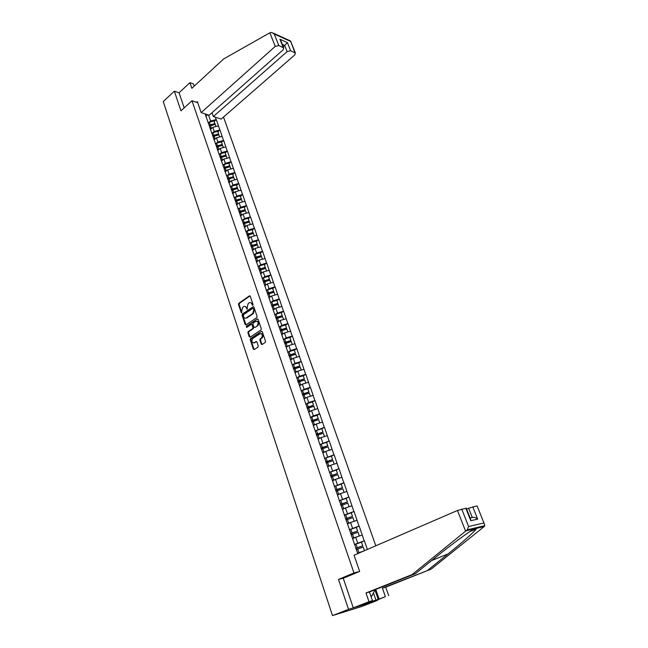 <?xml version="1.0" encoding="UTF-8"?>
<svg xmlns="http://www.w3.org/2000/svg" width="648" height="648" viewBox="0 0 648 648"><rect width="100%" height="100%" fill="white"/><g stroke="black" fill="none" stroke-linecap="round" stroke-linejoin="round"><path stroke-width="0.97" d="M252.833 305.362L253.06 304.528L250.25 296.241L249.464 295.836L238.804 303.256L238.48 304.43L241.226 312.668L241.817 312.927L241.688 311.032L242.733 307.249L243.81 306.52C244.936 306.059 245.778 306.496 246.337 307.832L247.293 309.161L247.163 307.257L248.225 303.458L249.31 302.721C250.452 302.26 251.294 302.689 251.861 304.025L252.833 305.362M261.217 344.088L262.1 344.493L265.194 342.492L265.534 341.285L262.31 331.792L261.452 331.379L250.574 338.556L250.233 339.738L253.376 349.167L254.243 349.58L257.928 347.19L258.269 346L256.908 341.942L256.049 341.528L254.186 342.743C251.659 342.63 251.197 341.204 252.785 338.45L259.986 333.72C262.529 333.841 262.999 335.275 261.387 338.037L260.188 338.823L259.848 340.022L261.217 344.088L262.084 344.501M256.657 341.561L254.21 342.727M254.243 349.58L253.376 349.167M338.491 579.425L348.543 609.331L332.505 615.6L163.247 101.566L174.344 91.182L180.946 110.816L191.978 100.756L353.962 572.954L338.491 579.425L343.958 577.976M256.762 317.625L257.102 316.426L253.943 307.136L253.141 306.723L242.409 314.069L242.085 315.252L245.155 324.486L245.973 324.891L256.762 317.625M258.106 319.399L261.29 328.787L260.958 329.994L250.104 337.163L249.245 336.766L247.909 332.756L248.241 331.574L252.599 328.666L252.939 327.475L252.048 324.826L251.213 324.413L246.661 327.467L246.289 326.365L257.272 318.986L258.106 319.399M359.381 571.536L353.962 572.954M375.832 545.786L223.511 117.045M191.978 100.756L197.721 102.668M360.385 542.538L364.184 540.829L354.44 544.49M364.354 540.797L367.392 549.431M357.785 553.586L205.157 113.894M215.322 117.175L216.173 119.605L210.616 121.014L209.118 122.326M214.221 121.524L216.173 119.605M216.343 119.661L219.826 129.997L214.245 131.423L212.722 132.735M217.85 131.9L219.826 129.997M219.996 130.046L223.511 140.486L217.906 141.936L216.367 143.249M221.519 142.382L223.511 140.486M223.681 140.543L227.237 151.081L221.608 152.547L220.045 153.859M225.229 152.96L227.237 151.081M227.408 151.13L230.996 161.781L225.342 163.272L223.763 164.584M228.971 163.652L230.996 161.781M231.166 161.83L234.795 172.595L229.117 174.093L227.513 175.406M232.754 174.442L234.795 172.595M234.965 172.635L238.626 183.514L232.924 185.028L231.296 186.341M236.569 185.344L238.626 183.514M238.804 183.554L242.506 194.538L236.779 196.077L235.119 197.389M240.424 196.36L242.506 194.538M242.676 194.578L246.418 205.675L240.667 207.239L238.982 208.551M244.32 207.481L246.418 205.675M246.588 205.716L250.371 216.926L244.596 218.506L242.879 219.818M248.249 218.716L250.371 216.926M250.541 216.959L254.364 228.29L248.565 229.894L246.823 231.206M252.226 230.064L254.364 228.29M254.534 228.323L258.398 239.776L252.574 241.396L250.8 242.716M256.244 241.534L258.398 239.776M258.576 239.809L262.472 251.375L256.624 253.02L254.818 254.34M260.302 253.117L262.472 251.375M262.651 251.408L266.595 263.096L260.715 264.765L258.876 266.085M264.392 264.821L266.595 263.096M266.765 263.129L270.759 274.946L264.854 276.631L262.975 277.952M268.539 276.647L270.759 274.946M270.929 274.971L274.963 286.91L269.033 288.627L267.114 289.948M272.719 288.603L274.963 286.91M275.133 286.934L279.215 299.012L273.254 300.745L271.293 302.073M276.947 300.68L279.215 299.012M279.385 299.028L283.508 311.234L277.522 312.992L275.522 314.329M281.224 312.879L283.508 311.234M283.678 311.251L287.85 323.587L281.839 325.369L279.782 326.705M285.541 325.215L287.85 323.587M288.02 323.603L292.24 336.069L286.197 337.875L284.091 339.228M289.907 337.681L292.24 336.069M292.41 336.085L296.671 348.689L290.604 350.519L288.441 351.88M294.322 350.285L296.671 348.689M296.841 348.705L301.15 361.454L295.059 363.301L292.831 364.67M298.777 363.018L301.15 361.454M301.328 361.454L305.686 374.35L299.562 376.229L297.262 377.606M303.288 375.889L305.686 374.35M305.856 374.35L310.271 387.383L304.123 389.286L301.741 390.687M307.841 388.905L310.271 387.383M310.441 387.383L314.896 400.569L308.723 402.497L306.253 403.915M312.449 402.068L314.896 400.569M315.074 400.561L319.577 413.894L313.373 415.854L310.813 417.288M317.107 415.368L319.577 413.894M319.756 413.886L324.316 427.372L315.406 430.823M321.821 428.822L324.316 427.372M324.486 427.364L329.103 440.996L320.031 444.512M326.584 442.422L329.103 440.996M329.281 440.98L333.947 454.775L324.689 458.363M331.395 456.176L333.947 454.775M334.117 454.758L338.847 468.715L329.403 472.368L336.255 470.051L337.47 473.518L330.61 475.843M336.272 470.092L338.847 468.715M339.017 468.69L343.796 482.809L334.295 486.462M341.196 484.153L343.796 482.809M343.966 482.784L348.802 497.065L339.244 500.726M346.073 498.434L348.802 497.065M348.98 497.04L353.873 511.483L344.25 515.144M350.876 512.933L353.873 511.483M354.043 511.458L359 526.071L349.312 529.732M355.663 527.634L359 526.071M359.17 526.038L364.184 540.829M357.712 543.048L355.687 537.249L352.593 538.626M362.151 535.037L355.687 537.249M352.553 528.258L350.56 522.523L347.49 523.932M356.991 520.352L350.56 522.523M347.458 513.645L345.481 507.975L342.452 509.409M351.888 505.829L345.481 507.975M342.428 499.195L340.467 493.59L337.462 495.048M346.842 491.468L340.467 493.59M337.446 484.906L335.51 479.366L332.537 480.857M341.852 477.276L332.392 480.435M332.521 470.78L330.61 465.305L327.661 466.819M336.92 463.247L330.61 465.305M327.653 456.816L325.766 451.397L322.842 452.936M332.043 449.372L325.766 451.397M322.842 443.005L320.979 437.651L318.079 439.214M327.224 435.65L320.979 437.651M318.087 429.357L316.24 424.059L313.373 425.639M322.461 422.083L316.24 424.059M313.373 415.854L311.55 410.613L308.707 412.217M317.747 408.661L311.55 410.613M308.723 402.497L306.917 397.313L304.106 398.949M313.081 395.393L306.917 397.313M304.123 389.286L302.333 384.167L299.546 385.819M308.472 382.271L302.333 384.167M299.562 376.229L297.796 371.158L295.034 372.827M303.904 369.287L297.796 371.158M295.059 363.301L293.317 358.287L290.579 359.98M299.392 356.449L293.317 358.287M290.604 350.519L288.878 345.562L286.165 347.271M294.929 343.74L288.878 345.562M286.197 337.875L284.488 332.967L281.799 334.7M282.002 335.777L282.034 335.364M290.515 331.177L284.488 332.967M281.839 325.369L280.147 320.509L277.482 322.259M277.611 323.141L277.644 322.72M286.149 318.743L280.147 320.509M277.522 312.992L275.854 308.181L273.213 309.955M273.278 310.643L273.302 310.206M281.823 306.439L275.854 308.181M273.254 300.745L271.601 295.99L268.985 297.78M268.985 298.274L269.001 297.829M277.546 294.265L271.601 295.99M269.033 288.627L267.397 283.921L264.749 285.76M264.74 286.035L264.749 285.582M273.31 282.22L267.397 283.921M264.854 276.631L263.234 271.974L260.536 273.885M260.536 273.934L260.545 273.464M269.123 270.297L263.234 271.974M260.715 264.765L259.111 260.156L256.43 262.092M256.94 261.727L256.381 261.938L256.381 261.476M264.975 258.503L259.111 260.156M256.624 253.02L255.037 248.459L252.372 250.42M252.266 250.104L252.266 249.61M260.877 246.823L255.037 248.459M252.574 241.396L251.003 236.885L248.362 238.853M248.192 238.367L248.192 237.873M256.819 235.273L251.003 236.885M248.565 229.894L247.01 225.431L244.393 227.416M244.166 226.76L244.158 226.249M252.801 223.835L247.01 225.431M244.596 218.506L243.057 214.083L240.465 216.084M240.181 215.274L240.165 214.747M248.816 212.512L243.057 214.083M240.667 207.239L239.144 202.856L236.569 204.873M236.228 203.901L236.212 203.367M244.879 201.309L239.144 202.856M236.779 196.077L235.264 191.743L232.721 193.776M232.324 192.642L232.3 192.1M240.983 190.212L235.264 191.743M232.924 185.028L231.433 180.743L228.906 182.785M228.461 181.505L228.428 180.954M237.128 179.229L231.433 180.743M229.117 174.093L227.634 169.849L225.131 171.906M224.629 170.473L224.597 169.914M233.304 168.35L227.634 169.849M225.342 163.272L223.876 159.068L221.389 161.141M220.838 159.554L220.806 158.987M229.522 157.586L223.876 159.068M221.608 152.547L220.158 148.384L217.688 150.474M217.088 148.748L217.048 148.165M225.771 146.926L220.158 148.384M217.906 141.936L216.473 137.813L214.026 139.911M213.378 138.04L213.33 137.457M222.061 136.372L216.473 137.813M214.245 131.423L212.819 127.34L210.398 129.454M209.701 127.445L209.652 126.854M218.392 125.923L212.819 127.34M210.616 121.014L208.51 114.98M205.967 116.251L207.7 114.72M206.056 116.956L206.007 116.348M194.198 86.152L193.428 83.916L189.921 82.685L179.067 92.777L174.344 91.182M348.543 609.331L377.59 600.307L361.843 606.439L332.505 615.6M360.912 552.234L357.753 553.497M361.689 551.861L360.879 552.145M252.898 305.305L252.469 304.09L250.557 302.592M245.041 306.391L246.953 307.889L247.374 309.096M250.055 295.917L239.42 303.321L239.096 304.495L241.898 312.854M253.141 306.723L243.024 314.126L242.7 315.309L245.989 324.883M253.4 308.57L252.793 308.31L243.421 314.717L243.567 316.678C244.142 318.046 245.001 318.476 246.151 317.99L252.72 313.527L253.789 309.712L253.4 308.57L254.008 308.634L253.238 308.327M245.519 318.192L246.297 317.893M254.008 308.634L254.397 309.768L253.336 313.583L246.904 317.949M251.805 324.462L252.655 324.875L253.546 327.524L253.214 328.714L248.856 331.614L248.524 332.805L250.096 337.171M257.232 319.01L246.904 326.414L246.758 327.402M257.159 325.628C258.755 322.923 258.309 321.489 255.822 321.327L253.214 323.069L252.882 324.259L253.773 326.916L255.223 327.37L257.774 325.677C259.322 323.457 259.046 321.959 256.948 321.189M257.774 325.677L255.255 327.353M261.136 333.55C263.282 334.319 263.566 335.826 262.003 338.078L260.796 338.864L260.464 340.062L261.833 344.12M253.66 342.946L254.826 342.76M261.452 331.379L251.181 338.588L250.849 339.779L253.992 349.199M208.073 122.691L209.304 122.278L210.195 124.837L209.077 125.202M210.195 124.837L214.925 123.533L214.026 120.974L209.304 122.278M209.296 125.842L215.014 124.205L214.925 123.533M210.13 128.685L211.928 128.118M215.978 126.538L215.225 124.392L209.377 126.068M211.661 133.107L212.917 132.678L213.816 135.262L212.698 135.635M213.816 135.262L218.57 133.942L217.663 131.366L212.917 132.678M212.917 136.258L218.66 134.614L218.57 133.942M213.759 139.158L215.582 138.575M219.64 136.995L218.878 134.816L213.006 136.509M215.306 143.613L216.57 143.192L217.477 145.8L216.359 146.165M217.477 145.8L222.256 144.464L221.341 141.855L216.57 143.192M216.57 146.788L222.337 145.12L222.256 144.464M217.428 149.72L219.267 149.137M223.333 147.558L222.564 145.346L216.659 147.047M218.992 154.224L220.263 153.803L221.179 156.435L220.053 156.808M221.179 156.435L225.974 155.083L225.05 152.458L220.263 153.803M220.255 157.415L226.055 155.731L225.974 155.083M221.138 160.396L222.993 159.805M227.075 158.225L226.282 155.974L220.361 157.699M222.709 164.948L223.989 164.511L224.913 167.176L223.779 167.549M224.913 167.176L229.732 165.815L228.801 163.158L223.989 164.511M223.989 168.148L229.805 166.447L229.732 165.815M225.083 171.769L225.488 171.615M224.872 171.177L226.751 170.578M230.842 169.007L230.04 166.714L224.095 168.456M226.468 175.77L227.748 175.341L228.687 178.022L227.545 178.403M228.687 178.022L233.523 176.645L232.583 173.964L227.748 175.341M227.748 178.986L233.596 177.269L233.523 176.645M228.857 182.647L229.279 182.485M228.655 182.064L230.55 181.456M234.657 179.885L233.839 177.552L227.861 179.31M369.546 591.932L371.361 591.211M375.03 589.745L371.814 596.103L370.697 595.528M371.004 596.427L371.814 596.103M269.884 32.781L271.787 32.473L274.274 34.044L278.81 45.546L275.238 46.413L269.884 32.781L223.681 58.928L191.857 88.314L189.921 82.685M212.018 112.72L213.362 116.543L221.195 119.07L294.743 54.95L295.407 53.063L290.636 50.755L287.121 51.613L284.675 45.457L287.364 42.566L290.636 50.755M213.362 116.543L287.121 51.613M196.628 102.303L197.365 101.631L201.147 112.606L209.207 115.206L283.087 49.847L283.735 47.928L278.81 45.546M201.147 112.606L275.238 46.413M179.067 92.777L184.17 107.868M283.257 46.713L284.675 45.457L282.35 44.42M283.192 47.474L279.92 39.212L281.054 41.156M294.889 52.634L290.547 40.954L273.229 33.129M375.759 589.453L379.129 599.092L385.398 596.646L382.401 588.149L431.155 569.13L483.773 526.921L484.728 525.674L484.445 524.216L477.139 506.015M427.955 570.046L448.003 553.951C461.012 543.559 474.611 531.611 476.175 529.035L476.547 528.347L474.247 528.898C469.565 531.198 450.158 545.511 435.715 557.272L415.449 573.642L369.457 591.964L372.47 600.639L364.84 603.693L378.221 599.376L374.933 589.939M385.398 596.646L373.183 601.676L353.265 607.856L343.262 578.267L359.648 571.423L354.051 555.206L457.464 510.478L466.26 508.218M382.401 588.149L385.714 587.169L388.703 595.625M431.155 569.13L385.714 587.169M461.7 509.02L468.601 526.524L467.216 529.853L412.088 574.606L365.982 592.985L368.996 601.717L372.47 600.639M368.996 601.717L353.265 607.856M379.129 599.092L378.221 599.376M365.982 592.985L369.457 591.964M412.088 574.606L415.449 573.642M472.757 506.793L477.681 519.137C475.826 517.55 474.028 516.999 472.287 517.477L468.609 508.218L476.709 505.999M468.609 508.218L466.601 509.085M375.994 600.242L373.442 592.896M470.48 518.87L470.756 520.692L465.807 508.194M230.267 186.705L231.555 186.268L232.494 188.981L231.352 189.362M232.494 188.981L237.354 187.588L236.407 184.883L231.555 186.268M231.547 189.937L237.419 188.204L237.354 187.588M232.673 193.631L233.11 193.469M232.47 193.064L234.39 192.448M238.505 190.877L237.678 188.511L231.668 190.285M234.098 197.745L235.394 197.308L236.342 200.054L235.192 200.435M236.342 200.054L241.226 198.644L240.262 195.907L235.394 197.308M235.386 200.993L241.283 199.244L241.226 198.644M236.52 204.728L236.982 204.557M236.326 204.169L238.27 203.545M242.393 201.982L241.55 199.568L235.516 201.366M237.97 208.907L239.266 208.462L240.23 211.232L239.08 211.621M240.23 211.232L245.13 209.806L244.166 207.044L239.266 208.462M239.266 212.171L245.187 210.398L245.13 209.806M240.408 215.938L240.886 215.76M240.222 215.395L242.19 214.755M246.321 213.192L245.462 210.746L239.404 212.552M241.882 220.174L243.186 219.729L244.158 222.523L243 222.92M244.158 222.523L249.083 221.09L248.103 218.295L243.186 219.729M243.186 223.455L249.132 221.665L249.083 221.09M244.337 227.262L244.839 227.075M244.166 226.727L246.143 226.079M250.29 224.524L249.415 222.037L243.324 223.86M245.835 231.555L247.147 231.109L248.127 233.936L246.961 234.333M248.127 233.936L253.076 232.486L252.088 229.659L247.147 231.109M247.139 234.851L253.117 233.053L253.076 232.486M248.314 238.699L248.832 238.505M248.192 238.156L250.144 237.524M254.291 235.969L253.409 233.442L247.293 235.289M249.82 243.057L251.141 242.611L252.137 245.462L250.962 245.859M252.137 245.462L257.102 243.996L256.106 241.145L251.141 242.611M251.141 246.37L257.143 244.547L257.102 243.996M252.323 250.258L252.866 250.055M252.266 249.707L254.194 249.083M258.341 247.536L257.442 244.96L251.294 246.823M253.854 254.68L255.182 254.227L256.187 257.11L255.004 257.507M256.187 257.11L261.176 255.628L260.164 252.744L255.182 254.227M255.182 258.009L261.209 256.171L261.176 255.628M256.349 261.379L258.277 260.763M262.432 259.216L261.517 256.6L255.344 258.487M257.928 266.425L259.265 265.964L260.277 268.88L259.095 269.285M260.277 268.88L265.291 267.381L264.271 264.465L259.265 265.964M259.265 269.771L265.324 267.908L265.291 267.381M260.545 273.707L261.063 273.513M260.447 273.197L262.408 272.565M266.571 271.026L265.639 268.361L259.435 270.265M262.051 278.284L263.388 277.822L264.416 280.77L263.218 281.175M264.416 280.77L269.447 279.248L268.418 276.307L263.388 277.822M263.388 281.645L269.471 279.766L269.447 279.248M264.749 285.598L265.235 285.428M264.595 285.128L266.587 284.48M270.743 282.957L269.795 280.244L263.566 282.172M266.207 290.272L267.559 289.81L268.588 292.791L267.397 293.196M268.588 292.791L273.65 291.252L272.606 288.279L267.559 289.81M267.551 293.657L273.667 291.754L273.65 291.252M268.936 297.643L269.447 297.464M268.782 297.189L270.807 296.533M274.971 295.01L273.999 292.256L267.746 294.2M270.41 302.389L271.763 301.919L272.816 304.933L271.593 305.346M272.816 304.933L277.895 303.377L276.842 300.372L271.763 301.919M271.763 305.783L277.911 303.863L277.895 303.377M273.164 309.817L273.707 309.623M273.011 309.38L275.076 308.707M279.231 307.192L278.251 304.39L271.966 306.358M274.663 314.628L276.024 314.159L277.077 317.204L275.716 317.674M277.077 317.204L282.188 315.633L281.127 312.595L276.024 314.159M276.024 318.046L282.196 316.103L282.188 315.633M277.433 322.121L278.008 321.918M277.287 321.7L279.393 321.011M283.541 319.505L282.544 316.653L276.226 318.646M278.956 327.005L280.325 326.535L281.394 329.605L280.025 330.083M281.394 329.605L286.521 328.018L285.452 324.948L280.325 326.535M280.325 330.44L286.529 328.479L286.521 328.018M281.75 334.554L282.366 334.336M281.613 334.149L283.759 333.445M287.898 331.954L286.886 329.054L280.535 331.063M283.298 339.512L284.675 339.034L285.752 342.144L284.375 342.622M285.752 342.144L290.903 340.532L289.818 337.43L284.675 339.034M284.513 343.019L290.903 340.978L290.903 340.532M286.116 347.126L286.772 346.891M285.979 346.729L288.174 346.008M292.305 344.534L291.276 341.585L284.893 343.61M287.688 352.156L289.065 351.678L290.158 354.812L288.773 355.298M290.158 354.812L295.334 353.184L294.241 350.05L289.065 351.678M288.911 355.679L295.334 353.184M290.523 359.834L291.236 359.575M290.393 359.454L292.637 358.709M296.76 357.242L295.707 354.245L289.3 356.295M292.118 364.929L293.512 364.451L294.613 367.627L293.22 368.105M294.613 367.627L299.813 365.974L298.704 362.807L293.512 364.451M293.35 368.477L299.813 365.974M294.986 372.673L295.739 372.406M294.856 372.308L297.157 371.547M301.255 370.097L300.194 367.052L293.747 369.125M296.606 377.849L297.999 377.363L299.117 380.57L297.716 381.056M299.117 380.57L304.341 378.902L303.224 375.702L297.999 377.363M297.837 381.413L304.341 378.902M299.489 385.657L300.308 385.366M299.368 385.309L301.733 384.523M305.807 383.09L304.722 379.987L298.096 382.142M301.134 390.906L302.535 390.42L303.669 393.66L302.26 394.154M303.669 393.66L308.918 391.975L307.784 388.735L302.535 390.42M302.381 394.494L308.918 391.975M304.042 398.779L304.925 398.471M303.928 398.447L306.366 397.637M310.408 396.228L309.307 393.069L302.64 395.248M305.718 404.109L307.128 403.615L308.27 406.895L306.852 407.389M308.27 406.895L313.543 405.194L312.401 401.914L307.128 403.615M306.966 407.714L313.543 405.194M308.651 412.047L309.606 411.715M308.545 411.739L311.056 410.897M315.058 409.512L313.932 406.296L307.241 408.499M310.351 417.458L311.769 416.964L312.919 420.277L311.502 420.779M312.919 420.277L318.225 418.551L317.066 415.238L311.769 416.964M311.607 421.079L318.225 418.551M313.308 425.469L314.345 425.104M313.203 425.169L315.803 424.294M319.764 422.942L318.614 419.677L311.891 421.897M315.033 430.96L316.459 430.458L317.625 433.812L316.2 434.314M317.625 433.812L322.955 432.062L321.781 428.717L316.459 430.458M316.297 434.597L322.955 432.062M318.022 439.036L319.148 438.639M317.925 438.753L320.622 437.846M324.518 436.517L323.352 433.196L316.589 435.448M319.772 444.609L321.206 444.107L322.388 447.493L320.946 448.003M322.388 447.493L327.742 445.727L326.551 442.341L321.206 444.107M321.044 448.27L327.742 445.727M322.777 452.75L324.016 452.32M322.688 452.49L325.507 451.535M329.322 450.247L328.139 446.869L321.343 449.145M324.559 458.411L326.001 457.901L327.2 461.335L325.75 461.838M327.2 461.335L332.578 459.545L331.379 456.119L326.001 457.901M325.839 462.089L332.578 459.545M327.596 466.625L328.965 466.147M327.515 466.382L330.464 465.377M334.19 464.138L332.983 460.704L326.155 463.004M330.691 476.069L337.47 473.518M332.464 480.654L333.987 480.128M339.09 478.184L335.842 479.253M339.098 478.159L337.883 474.684L331.015 477.017M334.303 486.486L335.761 485.976L336.984 489.483L335.526 489.993M336.984 489.483L342.419 487.644L341.188 484.145L335.761 485.976M335.599 490.204L342.419 487.644M337.397 494.845L339.098 494.254M344.048 492.399L337.325 494.643M344.064 492.35L342.833 488.835L335.939 491.184M339.26 500.766L340.726 500.248L341.958 503.796L340.492 504.314M341.958 503.796L347.425 501.941L346.186 498.401L340.726 500.248M340.556 504.509L347.425 501.941M342.379 509.207L344.315 508.526M349.061 506.776L342.314 509.02M349.086 506.695L347.846 503.14L340.913 505.521M344.274 515.217L345.749 514.69L346.996 518.279L345.522 518.805M346.996 518.279L352.488 516.399L351.232 512.819L345.749 514.69M345.578 518.975L352.488 516.399M347.417 523.722L349.645 522.944M354.124 521.316L347.36 523.56M354.173 521.211L352.909 517.614L345.943 520.02M349.345 529.821L350.827 529.295L352.091 532.931L350.609 533.458M352.091 532.931L357.607 531.028L356.335 527.399L350.827 529.295M350.657 533.604L357.607 531.028M352.512 538.415L355.136 537.492M359.235 536.034L352.463 538.269M359.308 535.888L358.036 532.251L351.03 534.689M354.48 544.604L355.963 544.077L357.242 547.746L355.752 548.281M357.242 547.746L362.791 545.819L361.503 542.157L355.963 544.077M355.793 548.41L362.791 545.819M357.672 553.27L360.847 552.153M357.631 553.149L363.706 551.027M364.492 550.687L363.22 547.066L356.181 549.528M252.469 304.09L251.861 304.025M247.309 308.958L246.694 308.902M246.953 307.889L246.337 307.832M241.834 312.725L241.226 312.668M239.096 304.495L238.48 304.43M239.42 303.321L238.804 303.256M250.006 295.95L249.391 295.877M252.833 305.168L252.226 305.103M245.77 324.535L245.155 324.486M242.7 315.309L242.085 315.252M243.024 314.126L242.409 314.069M253.692 306.82L253.085 306.755M253.336 313.583L252.72 313.527M254.397 309.768L253.789 309.712M249.861 336.798L249.245 336.766M248.524 332.805L247.909 332.756M248.856 331.614L248.241 331.574M253.214 328.714L252.599 328.666M253.546 327.524L252.939 327.475M252.655 324.875L252.048 324.826M246.904 326.414L246.289 326.365M260.464 340.062L259.848 340.022M260.796 338.864L260.188 338.823M262.003 338.078L261.387 338.037M250.849 339.779L250.233 339.738M251.181 338.588L250.574 338.556M262.043 331.436L261.428 331.395M210.495 125.704L211.386 128.263M214.124 136.137L215.023 138.729M217.785 146.683L218.7 149.299M221.486 157.326L222.41 159.967M225.229 168.075L226.152 170.748M229.003 178.937L229.943 181.626M290.361 41.334L274.274 34.044M279.92 39.212L287.364 42.566M484.275 526.492L476.547 528.347M474.247 528.898L466.236 530.817M468.601 526.524L483.546 523.033M477.681 519.137L470.756 520.692M465.637 531.279L457.464 510.478M470.124 517.955L472.287 517.477M431.681 560.528L448.003 553.951M232.818 189.905L233.766 192.626M236.666 200.977L237.622 203.731M240.562 212.171L241.526 214.95M244.49 223.471L245.462 226.282M248.459 234.892L249.448 237.727M252.469 246.434L253.465 249.294M256.527 258.09L257.531 260.982M260.618 269.868L261.638 272.792M264.757 281.767L265.785 284.723M268.944 293.795L269.981 296.784M273.164 305.945L274.217 308.966M277.441 318.233L278.502 321.286M281.75 330.642L282.828 333.728M286.116 343.197L287.202 346.307M290.531 355.874L291.624 359.024M294.986 368.696L296.096 371.879M299.489 381.656L300.615 384.88M304.05 394.762L305.184 398.018M308.651 408.005L309.801 411.302M313.308 421.403L314.466 424.732M318.022 434.946L319.189 438.315M322.785 448.643L323.968 452.045M327.596 462.494L328.795 465.936M330.853 471.857L332.06 475.324M332.473 476.499L333.68 479.982M337.397 490.666L338.621 494.189M342.379 504.995L343.618 508.559M347.417 519.494L348.673 523.098M352.52 534.155L353.784 537.8M357.68 548.994L358.96 552.679M250.031 295.901L249.464 295.836M246.758 318.038L246.151 317.99M255.223 327.37L254.615 327.329M257.872 319.043L257.272 318.986M254.794 342.776L254.186 342.743M283.735 47.928L280.803 40.516M290.547 40.954L295.407 53.063M469.67 531.716L476.175 529.035M466.236 508.162L470.675 519.356M477.122 505.966L484.445 524.216M467.216 529.853L484.728 525.674"/></g></svg>
